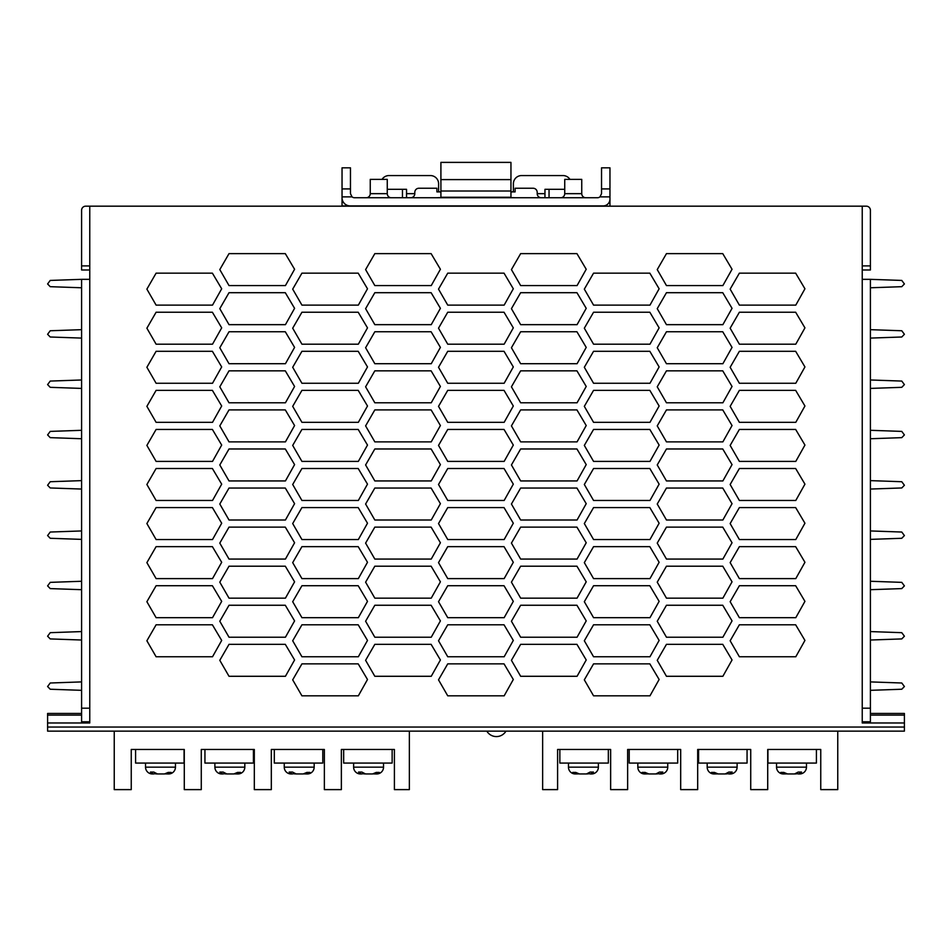 <?xml version="1.0" encoding="UTF-8"?>
<svg xmlns="http://www.w3.org/2000/svg" width="952" height="952" viewBox="0 0 952 952"><rect width="100%" height="100%" fill="white"/><g stroke="black" fill="none" stroke-linecap="round" stroke-linejoin="round"><path stroke-width="1.43" d="M155.902 773.619L153.367 773.952L150.452 772.06L153.772 772.06L157.449 773.952L164.47 773.952L168.171 772.417L171.217 772.417L168.064 773.952L165.16 773.905M225.267 773.619L222.732 773.952L219.817 772.06L223.137 772.06L226.814 773.952L233.835 773.952L237.524 772.417L240.582 772.417L237.429 773.952L234.525 773.905M294.632 773.619L292.085 773.952L289.17 772.06L292.49 772.06L296.167 773.952L303.188 773.952L306.889 772.417L309.935 772.417L306.782 773.952L303.878 773.905M363.985 773.619L361.451 773.952L358.535 772.06L361.855 772.06L365.532 773.952L372.553 773.952L376.242 772.417L379.301 772.417L376.147 773.952L373.243 773.905M145.537 763.076L145.537 767.157L175.454 767.157L175.454 763.076M214.89 763.076L214.89 767.157L244.819 767.157L244.819 763.076M284.255 763.076L284.255 767.157L314.172 767.157L314.172 763.076M353.62 763.076L353.62 767.157L383.537 767.157L383.537 763.076M783.936 773.952L783.341 773.952A6.795 6.795 0 0 1 776.546 767.157L806.463 767.157A6.795 6.795 0 0 1 799.668 773.952L798.633 773.952L801.548 772.06L798.228 772.06L794.551 773.952L787.53 773.952L783.829 772.417L780.783 772.417L783.936 773.952L786.84 773.905M714.571 773.952L713.988 773.952A6.795 6.795 0 0 1 707.181 767.157L737.11 767.157A6.795 6.795 0 0 1 730.303 773.952L729.268 773.952L732.183 772.06L728.863 772.06L725.186 773.952L718.165 773.952L714.476 772.417L711.418 772.417L714.571 773.952L717.475 773.905M645.218 773.952L644.623 773.952A6.795 6.795 0 0 1 637.828 767.157L667.745 767.157A6.795 6.795 0 0 1 660.95 773.952L659.914 773.952L662.83 772.06L659.51 772.06L655.833 773.952L648.812 773.952L645.111 772.417L642.064 772.417L645.218 773.952L648.122 773.905M806.463 767.157L806.463 763.076M776.546 767.157L776.546 763.076M737.11 767.157L737.11 763.076M707.181 767.157L707.181 763.076M667.745 767.157L667.745 763.076M637.828 767.157L637.828 763.076M575.27 773.952L575.27 773.952A6.795 6.795 0 0 1 568.463 767.157L598.38 767.157A6.795 6.795 0 0 1 591.585 773.952L590.549 773.952L593.465 772.06L590.145 772.06L586.468 773.952L579.447 773.952L575.758 772.417L572.699 772.417L575.853 773.952L578.756 773.905M598.38 767.157L598.38 763.076M568.463 767.157L568.463 763.076M486.817 731.136A11.15 11.15 0 0 0 505.976 731.136M564.738 193.661L581.743 193.661L581.743 179.381L564.738 179.381L564.738 193.661A4.082 4.082 0 0 1 560.657 197.742M581.743 193.661A4.082 4.082 0 0 0 585.825 197.742M370.257 193.661L387.262 193.661L387.262 179.381L370.257 179.381L370.257 193.661A4.082 4.082 0 0 1 366.175 197.742M387.262 193.661A4.082 4.082 0 0 0 391.343 197.742M353.62 767.157A6.795 6.795 0 0 0 360.415 773.952L361.01 773.952M361.451 773.952L360.415 773.952M383.537 767.157A6.795 6.795 0 0 1 376.73 773.952L376.147 773.952M284.255 767.157A6.795 6.795 0 0 0 291.05 773.952L291.645 773.952M292.085 773.952L291.05 773.952M314.172 767.157A6.795 6.795 0 0 1 307.377 773.952L306.782 773.952M214.89 767.157A6.795 6.795 0 0 0 221.697 773.952L222.28 773.952M222.732 773.952L221.697 773.952M244.819 767.157A6.795 6.795 0 0 1 238.012 773.952L237.429 773.952M145.537 767.157A6.795 6.795 0 0 0 152.332 773.952L152.927 773.952M153.367 773.952L152.332 773.952M175.454 767.157A6.795 6.795 0 0 1 168.659 773.952L168.064 773.952M158.722 773.952L155.83 773.905M228.087 773.952L225.196 773.905M300.32 773.952L294.549 773.905M369.685 773.952L363.914 773.905M114.24 731.136L114.24 789.613L131.245 789.613L131.245 749.474L184.283 749.474L184.283 789.613L201.277 789.613L201.277 749.474L254.315 749.474L254.315 789.613L271.32 789.613L271.32 749.474L324.358 749.474L324.358 789.613L341.363 789.613L341.363 749.474L394.402 749.474L394.402 789.613L409.36 789.613L409.36 731.136M796.098 773.619L798.633 773.952M793.278 773.952L796.169 773.905M726.733 773.619L729.268 773.952M723.913 773.952L726.804 773.905M657.368 773.619L659.914 773.952M654.559 773.952L657.451 773.905M649.74 773.952L651.68 773.952M816.411 749.474L816.411 763.076L767.931 763.076L767.931 749.474M747.058 749.474L747.058 763.076L698.578 763.076L698.578 749.474M677.693 749.474L677.693 763.076L629.212 763.076L629.212 749.474M542.64 731.136L542.64 789.613L557.598 789.613L557.598 749.474L610.637 749.474L610.637 789.613L627.642 789.613L627.642 749.474L680.68 749.474L680.68 789.613L697.685 789.613L697.685 749.474L750.723 749.474L750.723 789.613L767.717 789.613L767.717 749.474L820.755 749.474L820.755 789.613L837.76 789.613L837.76 731.136M588.015 773.619L590.549 773.952M585.194 773.952L588.086 773.905M608.34 749.474L608.34 763.076L559.859 763.076L559.859 749.474M221.685 288.789L212.391 273.153L156.104 273.153L146.882 289.134L156.104 305.116L212.522 305.116L221.685 288.789M862.238 265.905L870.402 265.905L870.402 210.261A4.082 4.082 0 0 0 866.32 206.179L862.238 206.179L862.238 722.973L904.4 722.973L904.4 731.136L47.6 731.136L47.6 727.054L904.4 727.054M870.402 265.905L870.402 269.987L862.238 269.987M862.238 721.794L870.402 721.794L870.402 279.341L862.238 279.341M89.762 269.987L81.598 269.987L81.598 210.261A4.082 4.082 0 0 1 85.68 206.179L89.762 206.179L89.762 722.973L47.6 722.973L47.6 727.054M89.762 721.794L81.598 721.794L81.598 279.341L89.762 279.341M870.402 713.453L904.4 713.453L904.4 722.973M294.584 269.261L285.303 253.625L229.015 253.625L219.793 269.594L229.015 285.576L285.433 285.576L294.584 269.261M440.407 269.261L431.113 253.625L374.826 253.625L365.604 269.594L374.826 285.576L431.244 285.576L440.407 269.261M367.496 288.789L358.202 273.153L301.927 273.153L292.692 289.134L301.927 305.116L358.345 305.116L367.496 288.789M294.584 308.329L285.303 292.692L229.015 292.692L219.793 308.674L229.015 324.656L285.433 324.656L294.584 308.329M221.685 327.869L212.391 312.232L156.104 312.232L146.882 328.202L156.104 344.184L212.522 344.184L221.685 327.869M586.218 269.261L576.936 253.625L520.649 253.625L511.426 269.594L520.649 285.576L577.067 285.576L586.218 269.261M513.307 288.789L504.024 273.153L447.737 273.153L438.515 289.134L447.737 305.116L504.155 305.116L513.307 288.789M440.407 308.329L431.113 292.692L374.826 292.692L365.604 308.674L374.826 324.656L431.244 324.656L440.407 308.329M367.496 327.869L358.202 312.232L301.927 312.232L292.692 328.202L301.927 344.184L358.345 344.184L367.496 327.869M294.584 347.397L285.303 331.76L229.015 331.76L219.793 347.742L229.015 363.723L285.433 363.723L294.584 347.397M221.685 366.937L212.391 351.3L156.104 351.3L146.882 367.282L156.104 383.263L212.522 383.263L221.685 366.937M732.04 269.261L722.746 253.625L666.459 253.625L657.237 269.594L666.459 285.576L722.877 285.576L732.04 269.261M659.129 288.789L649.835 273.153L593.56 273.153L584.326 289.134L593.56 305.116L649.978 305.116L659.129 288.789M586.218 308.329L576.936 292.692L520.649 292.692L511.426 308.674L520.649 324.656L577.067 324.656L586.218 308.329M513.307 327.869L504.024 312.232L447.737 312.232L438.515 328.202L447.737 344.184L504.155 344.184L513.307 327.869M440.407 347.397L431.113 331.76L374.826 331.76L365.604 347.742L374.826 363.723L431.244 363.723L440.407 347.397M367.496 366.937L358.202 351.3L301.927 351.3L292.692 367.282L301.927 383.263L358.345 383.263L367.496 366.937M294.584 386.464L285.303 370.84L229.015 370.84L219.793 386.81L229.015 402.791L285.433 402.791L294.584 386.464M221.685 406.004L212.391 390.368L156.104 390.368L146.882 406.349L156.104 422.331L212.522 422.331L221.685 406.004M804.94 288.789L795.658 273.153L739.371 273.153L730.148 289.134L739.371 305.116L795.789 305.116L804.94 288.789M732.04 308.329L722.746 292.692L666.459 292.692L657.237 308.674L666.459 324.656L722.877 324.656L732.04 308.329M659.129 327.869L649.835 312.232L593.56 312.232L584.326 328.202L593.56 344.184L649.978 344.184L659.129 327.869M586.218 347.397L576.936 331.76L520.649 331.76L511.426 347.742L520.649 363.723L577.067 363.723L586.218 347.397M513.307 366.937L504.024 351.3L447.737 351.3L438.515 367.282L447.737 383.263L504.155 383.263L513.307 366.937M440.407 386.464L431.113 370.84L374.826 370.84L365.604 386.81L374.826 402.791L431.244 402.791L440.407 386.464M367.496 406.004L358.202 390.368L301.927 390.368L292.692 406.349L301.927 422.331L358.345 422.331L367.496 406.004M294.584 425.544L285.303 409.907L229.015 409.907L219.793 425.889L229.015 441.871L285.433 441.871L294.584 425.544M221.685 445.072L212.391 429.447L156.104 429.447L146.882 445.417L156.104 461.399L212.522 461.399L221.685 445.072M804.94 327.869L795.658 312.232L739.371 312.232L730.148 328.202L739.371 344.184L795.789 344.184L804.94 327.869M732.04 347.397L722.746 331.76L666.459 331.76L657.237 347.742L666.459 363.723L722.877 363.723L732.04 347.397M659.129 366.937L649.835 351.3L593.56 351.3L584.326 367.282L593.56 383.263L649.978 383.263L659.129 366.937M586.218 386.464L576.936 370.84L520.649 370.84L511.426 386.81L520.649 402.791L577.067 402.791L586.218 386.464M513.307 406.004L504.024 390.368L447.737 390.368L438.515 406.349L447.737 422.331L504.155 422.331L513.307 406.004M440.407 425.544L431.113 409.907L374.826 409.907L365.604 425.889L374.826 441.871L431.244 441.871L440.407 425.544M367.496 445.072L358.202 429.447L301.927 429.447L292.692 445.417L301.927 461.399L358.345 461.399L367.496 445.072M294.584 464.612L285.303 448.975L229.015 448.975L219.793 464.957L229.015 480.938L285.433 480.938L294.584 464.612M221.685 484.151L212.391 468.515L156.104 468.515L146.882 484.497L156.104 500.478L212.522 500.478L221.685 484.151M804.94 366.937L795.658 351.3L739.371 351.3L730.148 367.282L739.371 383.263L795.789 383.263L804.94 366.937M732.04 386.464L722.746 370.84L666.459 370.84L657.237 386.81L666.459 402.791L722.877 402.791L732.04 386.464M659.129 406.004L649.835 390.368L593.56 390.368L584.326 406.349L593.56 422.331L649.978 422.331L659.129 406.004M586.218 425.544L576.936 409.907L520.649 409.907L511.426 425.889L520.649 441.871L577.067 441.871L586.218 425.544M513.307 445.072L504.024 429.447L447.737 429.447L438.515 445.417L447.737 461.399L504.155 461.399L513.307 445.072M440.407 464.612L431.113 448.975L374.826 448.975L365.604 464.957L374.826 480.938L431.244 480.938L440.407 464.612M367.496 484.151L358.202 468.515L301.927 468.515L292.692 484.497L301.927 500.478L358.345 500.478L367.496 484.151M294.584 503.679L285.303 488.043L229.015 488.043L219.793 504.024L229.015 520.006L285.433 520.006L294.584 503.679M221.685 523.219L212.391 507.583L156.104 507.583L146.882 523.564L156.104 539.546L212.522 539.546L221.685 523.219M804.94 406.004L795.658 390.368L739.371 390.368L730.148 406.349L739.371 422.331L795.789 422.331L804.94 406.004M732.04 425.544L722.746 409.907L666.459 409.907L657.237 425.889L666.459 441.871L722.877 441.871L732.04 425.544M659.129 445.072L649.835 429.447L593.56 429.447L584.326 445.417L593.56 461.399L649.978 461.399L659.129 445.072M586.218 464.612L576.936 448.975L520.649 448.975L511.426 464.957L520.649 480.938L577.067 480.938L586.218 464.612M513.307 484.151L504.024 468.515L447.737 468.515L438.515 484.497L447.737 500.478L504.155 500.478L513.307 484.151M440.407 503.679L431.113 488.043L374.826 488.043L365.604 504.024L374.826 520.006L431.244 520.006L440.407 503.679M367.496 523.219L358.202 507.583L301.927 507.583L292.692 523.564L301.927 539.546L358.345 539.546L367.496 523.219M294.584 542.759L285.303 527.122L229.015 527.122L219.793 543.104L229.015 559.074L285.433 559.074L294.584 542.759M221.685 562.287L212.391 546.65L156.104 546.65L146.882 562.632L156.104 578.614L212.522 578.614L221.685 562.287M804.94 445.072L795.658 429.447L739.371 429.447L730.148 445.417L739.371 461.399L795.789 461.399L804.94 445.072M732.04 464.612L722.746 448.975L666.459 448.975L657.237 464.957L666.459 480.938L722.877 480.938L732.04 464.612M659.129 484.151L649.835 468.515L593.56 468.515L584.326 484.497L593.56 500.478L649.978 500.478L659.129 484.151M586.218 503.679L576.936 488.043L520.649 488.043L511.426 504.024L520.649 520.006L577.067 520.006L586.218 503.679M513.307 523.219L504.024 507.583L447.737 507.583L438.515 523.564L447.737 539.546L504.155 539.546L513.307 523.219M440.407 542.759L431.113 527.122L374.826 527.122L365.604 543.104L374.826 559.074L431.244 559.074L440.407 542.759M367.496 562.287L358.202 546.65L301.927 546.65L292.692 562.632L301.927 578.614L358.345 578.614L367.496 562.287M294.584 581.827L285.303 566.19L229.015 566.19L219.793 582.172L229.015 598.153L285.433 598.153L294.584 581.827M221.685 601.366L212.391 585.73L156.104 585.73L146.882 601.712L156.104 617.681L212.522 617.681L221.685 601.366M804.94 484.151L795.658 468.515L739.371 468.515L730.148 484.497L739.371 500.478L795.789 500.478L804.94 484.151M732.04 503.679L722.746 488.043L666.459 488.043L657.237 504.024L666.459 520.006L722.877 520.006L732.04 503.679M659.129 523.219L649.835 507.583L593.56 507.583L584.326 523.564L593.56 539.546L649.978 539.546L659.129 523.219M586.218 542.759L576.936 527.122L520.649 527.122L511.426 543.104L520.649 559.074L577.067 559.074L586.218 542.759M513.307 562.287L504.024 546.65L447.737 546.65L438.515 562.632L447.737 578.614L504.155 578.614L513.307 562.287M440.407 581.827L431.113 566.19L374.826 566.19L365.604 582.172L374.826 598.153L431.244 598.153L440.407 581.827M367.496 601.366L358.202 585.73L301.927 585.73L292.692 601.712L301.927 617.681L358.345 617.681L367.496 601.366M294.584 620.894L285.303 605.258L229.015 605.258L219.793 621.239L229.015 637.221L285.433 637.221L294.584 620.894M221.685 640.434L212.391 624.798L156.104 624.798L146.882 640.779L156.104 656.761L212.522 656.761L221.685 640.434M804.94 523.219L795.658 507.583L739.371 507.583L730.148 523.564L739.371 539.546L795.789 539.546L804.94 523.219M732.04 542.759L722.746 527.122L666.459 527.122L657.237 543.104L666.459 559.074L722.877 559.074L732.04 542.759M659.129 562.287L649.835 546.65L593.56 546.65L584.326 562.632L593.56 578.614L649.978 578.614L659.129 562.287M586.218 581.827L576.936 566.19L520.649 566.19L511.426 582.172L520.649 598.153L577.067 598.153L586.218 581.827M513.307 601.366L504.024 585.73L447.737 585.73L438.515 601.712L447.737 617.681L504.155 617.681L513.307 601.366M440.407 620.894L431.113 605.258L374.826 605.258L365.604 621.239L374.826 637.221L431.244 637.221L440.407 620.894M367.496 640.434L358.202 624.798L301.927 624.798L292.692 640.779L301.927 656.761L358.345 656.761L367.496 640.434M294.584 659.974L285.303 644.337L229.015 644.337L219.793 660.319L229.015 676.289L285.433 676.289L294.584 659.974M804.94 562.287L795.658 546.65L739.371 546.65L730.148 562.632L739.371 578.614L795.789 578.614L804.94 562.287M732.04 581.827L722.746 566.19L666.459 566.19L657.237 582.172L666.459 598.153L722.877 598.153L732.04 581.827M659.129 601.366L649.835 585.73L593.56 585.73L584.326 601.712L593.56 617.681L649.978 617.681L659.129 601.366M586.218 620.894L576.936 605.258L520.649 605.258L511.426 621.239L520.649 637.221L577.067 637.221L586.218 620.894M513.307 640.434L504.024 624.798L447.737 624.798L438.515 640.779L447.737 656.761L504.155 656.761L513.307 640.434M440.407 659.974L431.113 644.337L374.826 644.337L365.604 660.319L374.826 676.289L431.244 676.289L440.407 659.974M367.496 679.502L358.202 663.865L301.927 663.865L292.692 679.847L301.927 695.829L358.345 695.829L367.496 679.502M804.94 601.366L795.658 585.73L739.371 585.73L730.148 601.712L739.371 617.681L795.789 617.681L804.94 601.366M732.04 620.894L722.746 605.258L666.459 605.258L657.237 621.239L666.459 637.221L722.877 637.221L732.04 620.894M659.129 640.434L649.835 624.798L593.56 624.798L584.326 640.779L593.56 656.761L649.978 656.761L659.129 640.434M586.218 659.974L576.936 644.337L520.649 644.337L511.426 660.319L520.649 676.289L577.067 676.289L586.218 659.974M513.307 679.502L504.024 663.865L447.737 663.865L438.515 679.847L447.737 695.829L504.155 695.829L513.307 679.502M804.94 640.434L795.658 624.798L739.371 624.798L730.148 640.779L739.371 656.761L795.789 656.761L804.94 640.434M732.04 659.974L722.746 644.337L666.459 644.337L657.237 660.319L666.459 676.289L722.877 676.289L732.04 659.974M659.129 679.502L649.835 663.865L593.56 663.865L584.326 679.847L593.56 695.829L649.978 695.829L659.129 679.502M862.238 206.179L89.762 206.179M350.467 188.912L342.042 188.912L342.042 167.826L350.467 167.826L350.467 193.661L352.038 196.874A4.082 4.082 0 0 0 354.549 197.742L597.451 197.742A4.082 4.082 0 0 0 599.962 196.874A4.082 4.082 0 0 1 597.451 197.742M406.54 193.661L414.798 193.661L414.798 192.328A4.082 4.082 0 0 1 418.88 188.246L436.897 188.246L436.897 191.887L440.907 191.887M414.798 193.661A4.082 4.082 0 0 1 410.717 197.742A4.082 4.082 0 0 0 414.798 193.661L414.798 192.328M510.95 191.887L515.103 191.887L515.103 188.246L533.12 188.246A4.082 4.082 0 0 1 537.202 192.328L537.202 193.661L544.96 193.661M515.103 188.246L533.12 188.246M541.283 197.742A4.082 4.082 0 0 1 537.202 193.661A4.082 4.082 0 0 0 541.283 197.742M515.103 197.742L510.95 197.552L510.95 162.387L440.907 162.387L440.907 197.552L436.897 197.742M572.557 206.179L603.163 205.906A6.795 6.795 0 0 0 609.958 199.099L609.958 206.179M342.042 188.912L342.042 197.742A8.163 8.163 0 0 0 350.205 205.906L603.163 205.906M342.042 206.179L342.042 196.874L352.038 196.874M342.042 205.906L379.443 206.179M609.958 199.099L609.958 196.874L599.962 196.874L601.533 193.661L601.533 167.826L609.958 167.826L609.958 197.742M81.598 713.453L47.6 713.453L47.6 722.973M564.738 189.317L544.96 189.317L544.96 197.742M387.262 189.317L406.54 189.317L406.54 197.742M382.061 179.381A8.163 8.163 0 0 1 388.963 175.573L430.435 175.573A8.163 8.163 0 0 1 438.598 183.736L438.598 191.887M513.402 191.887L513.402 183.736A8.163 8.163 0 0 1 521.565 175.573L563.037 175.573A8.163 8.163 0 0 1 569.939 179.381M81.598 690.331L50.23 689.236L47.6 686.523L50.23 683L81.598 681.906M81.598 640.018L50.23 638.923L47.6 636.198L50.23 632.675L81.598 631.581M81.598 589.693L50.23 588.598L47.6 585.885L50.23 582.362L81.598 581.267M81.598 539.379L50.23 538.285L47.6 535.559L50.23 532.037L81.598 530.942M81.598 489.054L50.23 487.959L47.6 485.246L50.23 481.724L81.598 480.629M81.598 438.741L50.23 437.646L47.6 434.921L50.23 431.399L81.598 430.304M81.598 388.416L50.23 387.321L47.6 384.596L50.23 381.074L81.598 379.979M81.598 338.091L50.23 336.996L47.6 334.283L50.23 330.76L81.598 329.666M81.598 287.778L50.23 286.683L47.6 283.958L50.23 280.435L81.598 279.341M870.402 690.331L901.77 689.236L904.4 686.523L901.77 683L870.402 681.906M870.402 640.018L901.77 638.923L904.4 636.198L901.77 632.675L870.402 631.581M870.402 589.693L901.77 588.598L904.4 585.885L901.77 582.362L870.402 581.267M870.402 539.379L901.77 538.285L904.4 535.559L901.77 532.037L870.402 530.942M870.402 489.054L901.77 487.959L904.4 485.246L901.77 481.724L870.402 480.629M870.402 438.741L901.77 437.646L904.4 434.921L901.77 431.399L870.402 430.304M870.402 388.416L901.77 387.321L904.4 384.596L901.77 381.074L870.402 379.979M870.402 338.091L901.77 336.996L904.4 334.283L901.77 330.76L870.402 329.666M870.402 287.778L901.77 286.683L904.4 283.958L901.77 280.435L870.402 279.341M392.141 749.474L392.141 763.076L343.66 763.076L343.66 749.474M322.787 749.474L322.787 763.076L274.307 763.076L274.307 749.474M253.422 749.474L253.422 763.076L204.942 763.076L204.942 749.474M184.069 749.474L184.069 763.076L135.589 763.076L135.589 749.474M870.402 708.193L862.238 708.193M81.598 265.905L89.762 265.905M510.95 179.595L440.907 179.595M510.95 191.007L440.907 191.007M510.95 197.254L440.907 197.254M601.533 188.912L609.958 188.912M549.042 189.317L549.042 197.742M402.458 189.317L402.458 197.742M81.598 715.095L47.6 715.095M870.402 715.095L904.4 715.095M81.598 708.193L89.762 708.193"/></g></svg>
